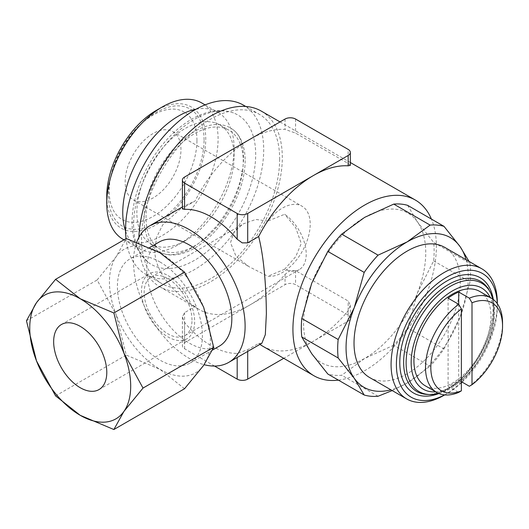 <?xml version="1.0" encoding="UTF-8"?>
<svg xmlns="http://www.w3.org/2000/svg" width="529" height="529" viewBox="0 0 529 529"><rect width="100%" height="100%" fill="white"/><g stroke="black" fill="none" stroke-linecap="round" stroke-linejoin="round"><path stroke-width="0.4" stroke-dasharray="2.65 1.98" d="M369.592 377.514A75.138 43.378 120 0 0 427.492 357.386A75.138 43.378 120 0 0 460.29 281.772A75.138 43.378 120 0 0 444.724 247.374M234.083 156.392L234.083 156.392A68.75 39.695 120 0 0 219.846 124.917A68.75 39.695 120 0 0 166.866 143.339A68.75 39.695 120 0 0 136.859 212.526A68.75 39.695 120 0 0 151.096 243.995A68.75 39.695 120 0 0 185.474 240.589A68.75 39.695 120 0 0 234.083 156.392L234.083 148.246L234.083 156.392M146.03 217.816A68.75 39.695 -60 0 1 176.038 148.629A68.75 39.695 -60 0 1 229.017 130.213A68.75 39.695 -60 0 1 243.254 161.682A68.75 39.695 -60 0 1 213.247 230.869A68.75 39.695 -60 0 1 160.267 249.291A68.75 39.695 -60 0 1 146.03 217.816M125.585 231.133A78.722 45.454 120 0 0 139.061 248.564A78.722 45.454 120 0 0 178.418 244.662A78.722 45.454 120 0 0 234.083 148.246L234.083 148.246A78.722 45.454 120 0 0 217.783 112.208A78.722 45.454 120 0 0 195.948 109.258M123.059 239.326A78.722 45.454 120 0 0 183.722 218.232A78.722 45.454 120 0 0 218.087 139.008A78.722 45.454 120 0 0 201.78 102.97M106.752 196.166A70 40.416 120 0 0 156.253 224.739A70 40.416 120 0 0 205.748 139.008A70 40.416 120 0 0 156.253 110.429M196.947 140.41A62.065 35.833 120 0 0 141.183 123.819A62.065 35.833 120 0 0 110.819 176.422A62.065 35.833 120 0 0 109.179 191.081A62.065 35.833 120 0 0 153.066 216.421A62.065 35.833 120 0 0 196.947 140.41M204.068 139.98A67.619 39.04 120 0 0 143.306 121.908A67.619 39.04 120 0 0 110.217 179.219A67.619 39.04 120 0 0 108.432 195.194A67.619 39.04 120 0 0 156.253 222.802A67.619 39.04 120 0 0 204.068 139.98M438.746 393.431A62.594 36.137 120 0 0 494.641 311.846A62.594 36.137 120 0 0 493.088 299.308M435.757 391.857A58.415 33.724 120 0 0 493.755 314.748A58.415 33.724 120 0 0 490.231 297.51M427.525 394.449A63.625 36.732 120 0 0 448.625 388.339A63.625 36.732 120 0 0 493.617 310.411A63.625 36.732 120 0 0 488.36 289.079M497.339 303.712L497.339 306.231A71.382 41.209 120 0 0 497.286 303.646M243.479 105.159A97.68 56.391 -60 0 1 263.707 149.872A97.68 56.391 -60 0 1 221.076 248.174A97.68 56.391 -60 0 1 145.806 274.339A97.68 56.391 -60 0 1 126.041 238.652M279.649 159.077A97.68 56.391 -60 0 1 237.012 257.378A97.68 56.391 -60 0 1 161.742 283.544A97.68 56.391 -60 0 1 141.514 238.83A97.68 56.391 -60 0 1 184.152 140.529A97.68 56.391 -60 0 1 259.415 114.363A97.68 56.391 -60 0 1 279.649 159.077M261.3 111.11A101.436 58.56 -60 0 1 282.307 157.543A101.436 58.56 -60 0 1 238.03 259.62A101.436 58.56 -60 0 1 159.864 286.797A101.436 58.56 -60 0 1 138.856 240.364A101.436 58.56 -60 0 1 138.902 237.382M338.421 380.133A101.436 58.56 120 0 0 436.379 246.501A101.436 58.56 120 0 0 431.406 219.072M261.848 343.268L258.655 343.42L247.698 349.748L237.177 353.365A78.894 45.547 60 0 1 211.296 345.774A78.894 45.547 60 0 1 184.581 322.478L182.399 316.878L184.581 312.646L195.056 306.595A101.436 58.56 120 0 0 199.612 309.743A101.436 58.56 120 0 0 250.329 304.724A101.436 58.56 120 0 0 285.045 274.333L290.077 270.617L295.559 270.623L348.161 300.988L350.337 305.187L348.161 310.774A101.436 58.56 -60 0 1 313.446 341.165A101.436 58.56 -60 0 1 262.728 346.184M259.931 344.379A101.436 58.56 -60 0 1 258.655 343.42M195.056 306.595C173.439 292.874 154.356 271.337 154.792 249.562L156.782 236.866L162.654 224.951L182.955 206.621L195.056 201.027L184.581 207.077L182.399 208.915M159.275 241.984A60.108 34.702 -120 0 0 150.057 290.15A60.108 34.702 -120 0 0 189.329 343.123A60.108 34.702 -120 0 0 219.383 346.098M159.917 261.941A60.108 34.702 60 0 1 199.182 314.914A60.108 34.702 60 0 1 189.971 363.079A60.108 34.702 60 0 1 159.917 360.104A60.108 34.702 60 0 1 120.652 307.131A60.108 34.702 60 0 1 129.863 258.965A60.108 34.702 60 0 1 159.917 261.941M136.766 242.117A78.894 45.547 -120 0 0 189.329 358.457A78.894 45.547 -120 0 0 204.121 364.693M245.165 160.585A71.448 41.249 -60 0 1 216.209 230.055A71.448 41.249 -60 0 1 162.529 253.331A71.448 41.249 -60 0 1 144.119 218.92A71.448 41.249 -60 0 1 194.639 131.41A71.448 41.249 -60 0 1 233.646 130.154A71.448 41.249 -60 0 1 245.165 160.585M133.592 224.997A86.339 49.845 120 0 0 147.512 261.769A86.339 49.845 120 0 0 215.25 244.206A86.339 49.845 120 0 0 255.692 154.501A86.339 49.845 120 0 0 233.441 112.922A86.339 49.845 120 0 0 194.639 119.256A86.339 49.845 120 0 0 133.592 224.997M466.062 259.693A86.406 49.885 -60 0 1 468.258 277.17A86.406 49.885 -60 0 1 460.071 317.175L470.016 281.858A93.917 54.223 120 0 0 470.499 272.336A93.917 54.223 120 0 0 470.016 263.363L433.648 242.368A93.917 54.223 -60 0 1 434.13 251.335A93.917 54.223 -60 0 1 433.648 260.863L417.566 292.636A86.406 49.885 -60 0 1 364.653 358.457L341.694 375.259A93.917 54.223 -60 0 1 327.821 374.016M393.748 345.199L364.653 358.457A86.406 49.885 -60 0 1 311.74 353.729A86.406 49.885 -60 0 1 303.553 323.179A86.406 49.885 -60 0 1 311.74 283.18A86.406 49.885 -60 0 1 364.653 217.359A86.406 49.885 -60 0 1 417.566 222.081A86.406 49.885 -60 0 1 425.752 252.631A86.406 49.885 -60 0 1 417.566 292.636L407.621 327.947A93.917 54.223 -60 0 1 393.748 345.199L430.117 366.2A93.917 54.223 120 0 0 443.99 348.942L407.621 327.947M433.648 260.863L470.016 281.858M184.548 388.729L159.917 369.302L126.266 355.085L116.208 314.927A71.382 41.209 -120 0 0 159.917 369.302A71.382 41.209 -120 0 0 203.625 365.4A71.382 41.209 -120 0 0 210.39 340.16A71.382 41.209 -120 0 0 203.625 307.118A71.382 41.209 -120 0 0 159.917 252.743A71.382 41.209 -120 0 0 116.208 256.644A71.382 41.209 -120 0 0 109.443 281.884A71.382 41.209 -120 0 0 116.208 314.927L97.124 279.98L116.208 256.644L126.266 238.519M180.958 149.641A39.444 22.773 120 0 0 172.785 131.582A39.444 22.773 120 0 0 142.387 142.156A39.444 22.773 120 0 0 125.168 181.85A39.444 22.773 120 0 0 133.341 199.909A39.444 22.773 120 0 0 163.739 189.342A39.444 22.773 120 0 0 180.958 149.641M267.938 221.049L255.778 219.456L243.214 223.893L234.076 231.96L230.505 242.666L236.033 256.334L249.066 266.722L267.938 276.264A39.444 22.773 120 0 0 296.042 260.466A39.444 22.773 120 0 0 310.199 224.256A39.444 22.773 120 0 0 302.026 206.204A39.444 22.773 120 0 0 267.938 221.049L284.675 214.258A33.81 19.52 60 0 1 306.212 254.165A33.81 19.52 60 0 1 299.209 269.645A33.81 19.52 60 0 1 284.675 269.201L295.724 256.658L301.266 243.505L295.724 227.715L284.675 214.258M191.987 320.118A33.81 19.52 -120 0 0 177.228 286.09A33.81 19.52 -120 0 0 151.168 277.031A33.81 19.52 -120 0 0 144.166 292.511A33.81 19.52 -120 0 0 158.925 326.532A33.81 19.52 -120 0 0 184.985 335.591A33.81 19.52 -120 0 0 191.987 320.118M168.077 275.635A37.566 21.689 60 0 1 192.622 308.744A37.566 21.689 60 0 1 186.863 338.844A37.566 21.689 60 0 1 168.077 336.986A37.566 21.689 60 0 1 143.531 303.877A37.566 21.689 60 0 1 149.29 273.777A37.566 21.689 60 0 1 168.077 275.635M425.217 385.773A54.474 31.449 120 0 0 467.193 371.179A54.474 31.449 120 0 0 490.972 316.362A54.474 31.449 120 0 0 479.691 291.419M458.716 304.294L458.716 380.133A54.474 31.449 -60 0 1 448.089 386.269L458.716 392.399M461.374 381.667L458.716 380.133M448.089 298.164L448.089 386.269M469.342 386.269A54.474 31.449 120 0 0 502.55 323.04M284.675 269.201L267.938 276.264M26.45 320.786L97.124 279.98M55.591 395.89L126.266 355.085M443.99 348.942L460.071 317.175A86.406 49.885 -60 0 1 407.158 382.996A86.406 49.885 -60 0 1 390.924 389.833M378.063 396.254L341.694 375.259M407.621 205.338L417.566 222.081L433.648 242.368M392.201 390.574L407.158 382.996L430.117 366.2M470.016 263.363L469.078 261.438M214.556 366.061L184.581 348.756A7.439 4.292 180 0 1 182.399 345.715A7.439 4.292 180 0 1 184.581 342.68L285.045 284.681A7.439 4.292 180 0 1 295.559 284.681L348.161 315.046A7.439 4.292 180 0 1 350.337 318.081A7.439 4.292 180 0 1 348.161 321.123L283.736 358.312M350.337 165.339L348.161 163.461L295.559 133.096L285.045 129.387A101.436 58.56 120 0 0 250.329 139.081A101.436 58.56 120 0 0 195.056 201.027M444.598 394.905A71.382 41.209 120 0 0 446.866 393.655A71.382 41.209 120 0 0 461.374 382.817M462.141 382.103A71.382 41.209 120 0 0 497.339 306.231M444.215 395.189A75.138 43.378 120 0 0 497.339 303.163M438.971 393.53A66.588 38.445 120 0 0 446.866 389.741A66.588 38.445 120 0 0 493.954 308.189A66.588 38.445 120 0 0 493.286 299.454M237.177 353.365L237.177 357.511M247.698 349.748L247.698 351.441M184.581 348.756L184.581 322.478M184.581 342.68L184.581 312.646M184.581 207.077L184.581 177.036M285.045 119.038L285.045 129.387M295.559 119.038L295.559 133.096M348.161 321.123L348.161 310.774M348.161 315.046L348.161 300.988M285.045 274.333L285.045 284.681M348.161 163.461L348.161 149.403M295.559 270.623L295.559 284.681M219.846 124.917L229.017 130.213M205.093 104.881L217.783 112.208M110.819 176.422L110.217 179.219M141.183 123.819L143.306 121.908M484.154 284.007C506.716 299.844 483.975 369.903 447.488 388.365C437.252 394.059 428.43 395.718 421.024 393.351M145.806 274.339L161.742 283.544M159.864 286.797L199.612 309.743M212.539 350.053L189.971 363.079M233.441 112.922C227.272 110.673 220.672 110.078 213.637 111.143C206.561 112.227 199.453 114.8 192.292 118.846C182.578 124.381 173.472 132.019 164.969 141.765C145.111 164.34 131.873 196.404 132.058 222.372C132.038 233.454 134.273 243.056 138.75 251.176L147.512 261.769M162.529 253.331C166.179 254.74 170.556 255.031 175.661 254.198C184.535 252.67 193.998 247.638 204.055 239.095L216.956 225.685C234.096 203.566 242.99 180.991 243.631 157.959C243.261 144.377 239.935 135.113 233.646 130.154M172.785 131.582L302.026 206.204M151.168 277.031L243.214 223.893M99.009 389.569L186.863 338.844M61.437 324.502L149.29 273.777M184.985 335.591L299.209 269.645M133.341 199.909L249.066 266.722M182.955 206.621L182.399 206.945M182.399 316.878L182.399 345.715M149.753 247.479L129.863 258.965M280.039 121.928L350.337 162.515M245.74 106.468L259.415 114.363M350.337 305.187L350.337 318.081M446.866 393.655L444.691 394.912M123.965 239.849L139.061 248.564M185.474 240.589L178.418 244.662M151.096 243.995L160.267 249.291"/><path stroke-width="0.79" d="M497.339 303.712L497.339 303.163A75.138 43.378 120 0 0 481.78 268.772L444.724 247.374A75.138 43.378 120 0 0 386.825 267.509A75.138 43.378 120 0 0 354.027 343.123A75.138 43.378 120 0 0 369.592 377.514L406.642 398.906A75.138 43.378 120 0 0 444.215 395.189L444.691 394.912M481.78 268.772A75.138 43.378 120 0 0 423.881 288.9A75.138 43.378 120 0 0 391.083 364.514A75.138 43.378 120 0 0 406.642 398.906M195.948 109.258A78.722 45.454 120 0 0 122.754 212.526A78.722 45.454 120 0 0 125.585 231.133M205.093 104.881L201.78 102.97A78.722 45.454 120 0 0 162.416 106.871A78.722 45.454 120 0 0 106.752 203.288L106.752 196.166A70 40.416 120 0 1 156.253 110.429L162.416 106.871M461.374 308.929A50.718 29.28 120 0 0 430.824 367.523A50.718 29.28 120 0 0 461.374 390.838L461.374 308.929L458.716 304.294A54.474 31.449 120 0 0 425.514 367.523A54.474 31.449 120 0 0 436.795 392.458A54.474 31.449 120 0 0 458.716 392.399L461.374 390.838M493.088 299.308A62.594 36.137 120 0 0 489.477 290.864A62.594 36.137 120 0 0 439.685 293.985A62.594 36.137 120 0 0 406.12 362.954A62.594 36.137 120 0 0 429.627 394.528A62.594 36.137 120 0 0 438.746 393.431M490.231 297.51A58.415 33.724 120 0 0 443.924 296.862A58.415 33.724 120 0 0 411.152 362.444A58.415 33.724 120 0 0 435.757 391.857M489.477 290.864L488.36 289.079A63.625 36.732 120 0 0 484.154 284.007A63.625 36.732 120 0 0 448.625 284.437A63.625 36.732 120 0 0 403.634 362.358A63.625 36.732 120 0 0 421.024 393.351A63.625 36.732 120 0 0 427.525 394.449L429.627 394.528M497.286 303.646A71.382 41.209 120 0 0 445.735 277.758A71.382 41.209 120 0 0 396.393 364.514A71.382 41.209 120 0 0 444.598 394.905M126.041 238.652A97.68 56.391 -60 0 1 125.571 229.626A97.68 56.391 -60 0 1 168.209 131.331A97.68 56.391 -60 0 1 243.479 105.159L245.74 106.468M431.406 219.072A101.436 58.56 120 0 0 415.371 200.061A101.436 58.56 120 0 0 337.204 227.239A101.436 58.56 120 0 0 292.927 329.316A101.436 58.56 120 0 0 313.935 375.749A101.436 58.56 120 0 0 338.421 380.133M258.655 236.529A101.436 58.56 -60 0 1 313.446 175.522L348.161 155.48A7.439 4.292 0 0 0 350.337 152.445A7.439 4.292 0 0 0 348.161 149.403L295.559 119.038A7.439 4.292 0 0 0 285.045 119.038L184.581 177.036A7.439 4.292 0 0 0 182.399 180.078L182.399 208.915L184.581 209.385A78.894 45.547 60 0 1 211.296 216.943A78.894 45.547 60 0 1 237.177 239.234L242.229 242.884L247.698 242.857L258.655 236.529C264.586 259.812 266.239 292.028 266.365 313.981L265.32 334.659L261.848 343.268L228.773 362.365A78.894 45.547 -120 0 0 240.867 299.149A78.894 45.547 -120 0 0 189.329 229.626A78.894 45.547 -120 0 0 149.886 225.718A78.894 45.547 -120 0 0 136.766 242.117M313.935 375.749L262.728 346.184A101.436 58.56 -60 0 1 259.931 344.379M212.539 350.053L219.383 346.098A60.108 34.702 -120 0 0 228.594 297.933A60.108 34.702 -120 0 0 189.329 244.96A60.108 34.702 -120 0 0 159.275 241.984L149.753 247.479M204.121 364.693A78.894 45.547 -120 0 0 228.773 362.365M390.924 389.833A86.406 49.885 -60 0 1 354.245 378.268L364.19 395.018L327.821 374.016L311.74 353.729L301.794 336.986A93.917 54.223 -60 0 1 301.312 328.02A93.917 54.223 -60 0 1 301.794 318.491L338.163 339.492A93.917 54.223 120 0 0 337.681 349.021A93.917 54.223 120 0 0 338.163 357.988L354.245 378.268A86.406 49.885 -60 0 1 346.059 347.718A86.406 49.885 -60 0 1 354.245 307.719A86.406 49.885 -60 0 1 407.158 241.898A86.406 49.885 -60 0 1 460.071 246.62A86.406 49.885 -60 0 1 466.062 259.693M338.163 357.988L301.794 336.986M55.591 279.325L126.266 238.519L159.917 252.743L184.548 272.171L203.625 307.118L213.69 347.275L203.625 365.4L184.548 388.729L113.874 429.535L123.931 411.41L143.009 388.081L123.931 353.127L113.874 312.976L80.223 298.753A71.382 41.209 60 0 1 123.931 353.127A71.382 41.209 60 0 1 130.696 386.177A71.382 41.209 60 0 1 123.931 411.41A71.382 41.209 60 0 1 80.223 415.318A71.382 41.209 60 0 1 36.514 360.937A71.382 41.209 60 0 1 29.75 327.894A71.382 41.209 60 0 1 36.514 302.654A71.382 41.209 60 0 1 80.223 298.753L55.591 279.325L36.514 302.654L26.45 320.786L36.514 360.937L55.591 395.89L80.223 415.318L113.874 429.535M80.223 326.36A37.566 21.689 60 0 1 104.768 359.462A37.566 21.689 60 0 1 99.009 389.569A37.566 21.689 60 0 1 80.223 387.711A37.566 21.689 60 0 1 55.677 354.602A37.566 21.689 60 0 1 61.437 324.502A37.566 21.689 60 0 1 80.223 326.36M458.716 292.028L458.716 304.294L448.089 298.164A54.474 31.449 -60 0 1 458.716 292.028L469.342 298.164L472 302.793L472 384.702A50.718 29.28 120 0 0 502.55 326.109L502.55 323.04A54.474 31.449 120 0 0 491.269 298.105L479.691 291.419A54.474 31.449 120 0 0 437.714 306.013A54.474 31.449 120 0 0 413.936 360.838A54.474 31.449 120 0 0 425.217 385.773L436.795 392.458M491.269 298.105A54.474 31.449 120 0 0 469.342 298.164M502.55 326.109A50.718 29.28 120 0 0 472 302.793M472 384.702L469.342 386.269L461.374 381.667M113.874 312.976L184.548 272.171M143.009 388.081L213.69 347.275M364.19 395.018A93.917 54.223 120 0 0 378.063 396.254L392.201 390.574M378.063 255.15A93.917 54.223 120 0 0 364.19 272.409L327.821 251.407A93.917 54.223 -60 0 1 341.694 234.155L378.063 255.15L407.158 241.898L430.117 225.096L393.748 204.101A93.917 54.223 -60 0 1 407.621 205.338L443.99 226.339A93.917 54.223 120 0 0 430.117 225.096M341.694 234.155L364.653 217.359L393.748 204.101M301.794 318.491L311.74 283.18L327.821 251.407M469.078 261.438L460.071 246.62L443.99 226.339M364.19 272.409L354.245 307.719L338.163 339.492M283.736 358.312L247.698 379.121A7.439 4.292 180 0 1 237.177 379.121L214.556 366.061M182.399 180.078A7.439 4.292 0 0 0 184.581 183.113L237.177 213.478A7.439 4.292 0 0 0 247.698 213.478L313.446 175.522A101.436 58.56 -60 0 1 348.161 165.828L350.337 165.339L350.337 152.445M138.902 237.382A101.436 58.56 -60 0 1 184.317 137.044A101.436 58.56 -60 0 1 261.3 111.11L280.039 121.928M461.374 382.817A71.382 41.209 120 0 0 462.141 382.103M106.752 203.288A78.722 45.454 120 0 0 123.059 239.326L123.965 239.849M493.286 299.454A66.588 38.445 120 0 0 446.866 281.005A66.588 38.445 120 0 0 399.95 357.882A66.588 38.445 120 0 0 438.971 393.53M237.177 357.511L237.177 379.121M247.698 351.441L247.698 379.121M184.581 209.385L184.581 183.113M237.177 213.478L237.177 239.234M247.698 213.478L247.698 242.857M348.161 165.828L348.161 155.48M182.399 206.945L149.886 225.718M350.337 162.515L415.371 200.061"/></g></svg>
